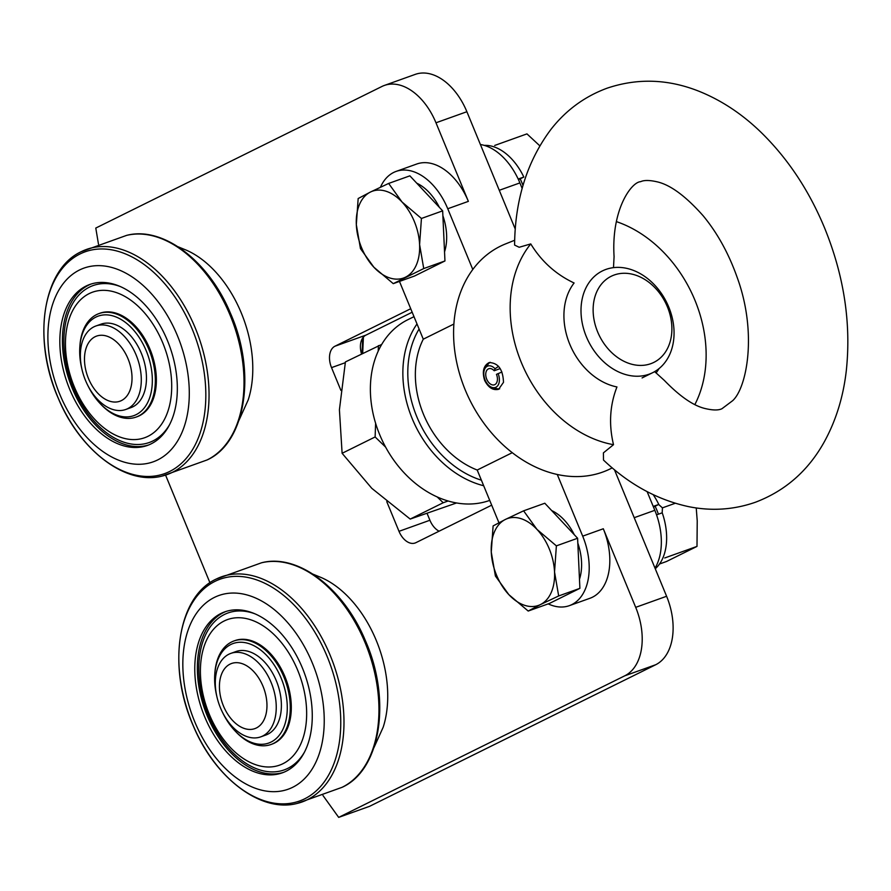 <?xml version="1.0" encoding="UTF-8"?>
<svg xmlns="http://www.w3.org/2000/svg" width="891" height="891" viewBox="0 0 891 891"><rect width="100%" height="100%" fill="white"/><g stroke="black" fill="none" stroke-linecap="round" stroke-linejoin="round"><path stroke-width="1.34" d="M59.697 394.1A102.855 65.444 70.3 0 1 114.137 268.158A102.855 65.444 70.3 0 1 181.92 432.614A102.855 65.444 70.3 0 1 59.697 394.1M81.916 369.141A52.847 33.624 70.3 0 1 79.822 347.089L79.912 345.786A54.975 34.983 70.3 0 1 96.64 314.579A54.975 34.983 70.3 0 1 99.012 313.576A54.975 34.983 70.3 0 1 150.479 353.527A54.975 34.983 70.3 0 1 136.1 417.077A54.975 34.983 70.3 0 1 100.883 404.325L99.981 403.367A52.847 33.624 70.3 0 1 87.608 385.012M99.012 313.576L100.037 313.198A54.975 34.983 70.3 0 1 151.515 353.159A54.975 34.983 70.3 0 1 137.125 416.71L136.1 417.077M79.822 347.089A52.847 33.624 70.3 0 1 123.626 321.094A52.847 33.624 70.3 0 1 150.334 395.637A52.847 33.624 70.3 0 1 99.981 403.367M148.697 444.943A85.48 54.384 70.3 0 1 69.966 382.373A85.48 54.384 70.3 0 1 91.049 284.051M167.519 340.741A85.48 54.384 70.3 0 1 147.416 445.433A85.48 54.384 70.3 0 1 67.382 383.297A85.48 54.384 70.3 0 1 89.757 284.485A85.48 54.384 70.3 0 1 167.519 340.741M147.995 436.312A77.305 49.183 70.3 0 1 65.555 348.247A77.305 49.183 70.3 0 1 142.204 310.313A77.305 49.183 70.3 0 1 147.995 436.312M169.624 424.573A83.353 53.037 70.3 0 1 152.873 440.967A83.353 53.037 70.3 0 1 66.457 365.098A83.353 53.037 70.3 0 1 120.151 286.501M586.311 336.575A56.746 43.659 -116.3 0 1 602.361 270.942A56.746 43.659 -116.3 0 1 666.668 302.439A56.746 43.659 -116.3 0 1 652.702 372.672A56.746 43.659 -116.3 0 1 649.127 374.187A56.746 43.659 -116.3 0 1 586.311 336.575M597.616 331.842A48.047 36.965 -116.3 0 1 634.136 274.684A48.047 36.965 -116.3 0 1 665.789 351.488A48.047 36.965 -116.3 0 1 597.616 331.842M381.704 344.427L345.418 361.924L339.415 409.76L342.111 453.296L371.803 488.335L410.194 519.074L456.571 502.958M437.18 496.922L443.206 502.747L410.194 519.074M342.111 453.296L375.122 436.958L385.603 447.093M443.206 502.747L448.117 500.987M378.43 345.597L378.23 351.054M375.612 423.314L375.122 436.958M220.389 707.688A44.338 28.211 70.3 0 1 230.825 653.393A44.338 28.211 70.3 0 1 272.334 685.613A44.338 28.211 70.3 0 1 260.729 736.868A44.338 28.211 70.3 0 1 220.389 707.688M223.396 705.85A34.593 22.008 70.3 0 1 241.706 663.505A34.593 22.008 70.3 0 1 264.493 718.803A34.593 22.008 70.3 0 1 223.396 705.85M230.825 653.393L235.97 651.544A44.338 28.211 70.3 0 1 277.48 683.776A44.338 28.211 70.3 0 1 265.874 735.019L260.729 736.868M216.858 696.528A52.847 33.624 70.3 0 1 214.764 674.487L214.854 673.184A54.975 34.983 70.3 0 1 231.582 641.977A54.975 34.983 70.3 0 1 233.954 640.963A54.975 34.983 70.3 0 1 285.421 680.924A54.975 34.983 70.3 0 1 271.042 744.475A54.975 34.983 70.3 0 1 235.825 731.723L234.923 730.765A52.847 33.624 70.3 0 1 222.55 712.41M214.764 674.487A52.847 33.624 70.3 0 1 258.568 648.492A52.847 33.624 70.3 0 1 285.276 723.035A52.847 33.624 70.3 0 1 234.923 730.765M194.639 721.498A102.855 65.444 70.3 0 1 249.079 595.556A102.855 65.444 70.3 0 1 316.862 760.012A102.855 65.444 70.3 0 1 194.639 721.498M283.639 772.341A85.48 54.384 70.3 0 1 204.908 709.771A85.48 54.384 70.3 0 1 225.991 611.449M304.566 751.959A83.353 53.037 70.3 0 1 208.383 715.05A83.353 53.037 70.3 0 1 205.376 635.283A83.353 53.037 70.3 0 1 255.104 613.888M209.274 714.259A77.305 49.183 70.3 0 1 250.182 619.613A77.305 49.183 70.3 0 1 301.125 743.194A77.305 49.183 70.3 0 1 209.274 714.259M233.954 640.963L234.979 640.596A54.975 34.983 70.3 0 1 286.457 680.557A54.975 34.983 70.3 0 1 272.067 744.108L271.042 744.475M302.461 668.139A85.48 54.384 70.3 0 1 282.358 772.82A85.48 54.384 70.3 0 1 202.324 710.695A85.48 54.384 70.3 0 1 224.699 611.883A85.48 54.384 70.3 0 1 302.461 668.139M373.953 747.616L383.197 727.19A99.313 63.183 -109.7 0 0 321.573 577.691L313.031 574.183M500.185 368.596L494.193 370.745L495.062 368.74L498.57 366.346M501.934 372.026L496.465 374.354A8.509 5.413 70.3 0 1 494.46 384.778A8.509 5.413 70.3 0 1 486.486 378.586A8.509 5.413 70.3 0 1 488.714 368.751A8.509 5.413 70.3 0 1 494.193 370.745M498.091 373.541A11.349 7.217 70.3 0 1 492.478 387.552A11.349 7.217 70.3 0 1 484.793 379.198A11.349 7.217 70.3 0 1 485.417 367.86A11.349 7.217 70.3 0 1 495.062 368.74M499.673 388.821A14.189 9.021 70.3 0 1 497.078 388.688L492.478 387.552M485.417 367.86L488.257 364.063A14.189 9.021 70.3 0 1 490.206 362.292M414.003 316.661L407.744 319.758A99.313 76.414 63.7 0 0 381.459 438.762A99.313 76.414 63.7 0 0 489.727 500.386M483.69 485.74A99.313 76.414 -116.3 0 1 412.154 418.536A99.313 76.414 -116.3 0 1 416.999 323.956M481.396 480.193A95.771 73.686 -116.3 0 1 416.754 416.609A95.771 73.686 -116.3 0 1 419.093 329.024M239.011 420.218L248.255 399.792A99.313 63.183 -109.7 0 0 186.631 250.293L178.089 246.785M616.951 386.95A62.426 48.025 -116.3 0 1 569.761 344.204A62.426 48.025 -116.3 0 1 574.105 282.993C555.906 274.428 541.461 261.397 530.758 243.911L519.175 247.275L514.586 245.058C514.998 199.762 527.138 161.182 550.994 129.329C565.985 110.172 584.685 96.462 607.083 88.198C637.355 77.996 667.905 78.976 698.711 91.149C721.32 100.204 742.125 113.948 761.126 132.403C787.9 158.62 809.073 190.507 824.632 228.063C844.044 275.82 851.273 323.31 846.316 370.545C843.332 396.851 835.958 420.675 824.208 442.003C808.137 470.849 785.205 490.93 755.423 502.246C733.727 509.808 711.43 511.267 688.531 506.623C657.38 499.851 629.035 484.336 603.497 460.068L603.419 452.862L613.509 444.687C608.676 424.472 609.823 405.227 616.951 386.95M484.626 380.368C488.324 387.618 492.99 390.592 498.604 389.311L503.493 382.328C502.981 369.397 498.192 362.815 489.114 362.581C483.49 365.655 481.998 371.58 484.626 380.368M613.509 444.687A119.528 91.962 -116.3 0 1 521.335 362.503A119.528 91.962 -116.3 0 1 530.758 243.911M659.039 368.596A62.426 48.025 63.7 0 1 656.088 372.928L664.341 380.412C679.822 396.372 693.387 405.75 705.059 408.524C712.789 410.361 718.413 410.428 721.922 408.746L732.658 400.683C746.769 387.941 757.606 332.933 737.046 277.068C728.615 253.334 717.3 232.885 703.11 215.722C685.658 196.065 670.277 184.749 656.945 181.786C649.483 180.093 644.026 180.06 640.573 181.697C631.519 182.031 611.148 209.329 614.077 256.619L613.498 267.634M616.349 221.603A119.528 91.962 -116.3 0 1 694.88 404.536M656.088 372.928L654.584 371.658M514.697 240.247L505.553 243.911A124.139 95.515 63.7 0 0 468.688 397.709A124.139 95.515 63.7 0 0 612.217 467.864M522.995 185.495A46.109 29.336 -109.7 0 0 520.166 178.857M539.801 145.812L526.96 133.884L494.705 145.445M647.133 491.654L654.829 510.309L634.214 517.693L614.445 469.724L666.602 596.268A56.746 36.108 -109.7 0 1 655.709 664.731L369.598 806.31L338.68 817.381L624.791 675.801A56.746 36.108 -109.7 0 0 635.695 607.339L603.307 528.764A56.746 36.108 70.3 0 1 589.953 598.273L569.349 605.657A56.746 36.108 -109.7 0 0 582.692 536.148L557.265 474.457M654.829 510.309A56.746 36.108 70.3 0 1 655.019 568.146M472.787 269.483L447.75 208.75A56.746 36.108 -109.7 0 0 396.127 171.406L416.732 164.022A56.746 36.108 70.3 0 1 468.365 201.366L435.977 122.791L466.884 111.72L515.288 229.154L499.272 190.295L519.887 182.911L522.171 188.458M480.405 144.52A56.746 36.108 70.3 0 1 519.887 182.911M453.875 324.046L423.281 339.181A86.538 66.591 63.7 0 0 477.208 470.036L512.28 452.684M548.188 603.875A56.746 36.108 -109.7 0 0 569.349 605.657M477.208 470.036L498.927 522.727M399.469 281.422L423.281 339.181M396.127 171.406A56.746 36.108 -109.7 0 0 380.435 187.244M658.404 514.185A46.109 29.336 -109.7 0 0 655.108 506.255M658.649 504.495L662.436 507.859L662.191 512.826M696.227 507.948L697.23 520.856L696.996 546.406L664.731 557.966M675.233 503.27L662.436 507.859M659.54 563.992L666.513 561.486L696.996 546.406M518.183 179.058L523.83 177.042A52.491 33.401 -109.7 0 0 484.281 145.378M522.538 187.121L521.736 187.411M518.484 179.681L523.83 177.042M85.447 380.301A44.338 28.211 70.3 0 1 95.872 325.995A44.338 28.211 70.3 0 1 137.381 358.227A44.338 28.211 70.3 0 1 125.787 409.47A44.338 28.211 70.3 0 1 85.447 380.301M88.454 378.463A34.593 22.008 70.3 0 1 106.764 336.107A34.593 22.008 70.3 0 1 129.551 391.405A34.593 22.008 70.3 0 1 88.454 378.463M95.872 325.995L101.028 324.157A44.338 28.211 70.3 0 1 142.538 356.378A44.338 28.211 70.3 0 1 130.932 407.632L125.787 409.47M653.482 507.057L658.772 504.429A52.491 33.401 -109.7 0 0 653.237 494.717M653.226 506.422L658.772 504.429M655.264 568.736A52.491 33.401 -109.7 0 0 662.225 512.815L656.556 514.853M388.643 183.435L402.053 202.023L421.432 218.462L442.66 210.855L409.871 175.839L388.643 183.435L370.411 192.055A46.109 29.336 70.3 0 1 402.053 202.023A46.109 29.336 70.3 0 1 419.594 244.579L423.737 268.559L393.254 283.65L414.471 276.043L444.954 260.963L423.737 268.559M421.432 218.462L419.594 244.579A46.109 29.336 70.3 0 1 405.505 277.179A46.109 29.336 70.3 0 1 373.864 267.211L360.465 248.622L356.322 224.643A46.109 29.336 70.3 0 1 370.411 192.055L358.171 198.526L356.322 224.643A46.109 29.336 70.3 0 0 373.864 267.211L393.254 283.65M442.66 210.855L444.954 260.963M416.754 183.19A45.686 29.069 70.3 0 1 439.341 207.313M442.883 215.745A45.686 29.069 70.3 0 1 444.542 251.841M528.196 611.048L508.817 594.609A46.109 29.336 70.3 0 1 491.264 552.041A46.109 29.336 70.3 0 1 505.364 519.453L523.596 510.833L536.995 529.421A46.109 29.336 70.3 0 1 554.536 571.977A46.109 29.336 70.3 0 1 540.447 604.577L528.196 611.048L549.413 603.441L579.896 588.35L558.679 595.956L540.447 604.577A46.109 29.336 70.3 0 1 508.817 594.609L495.407 576.02L491.264 552.041L493.113 525.924L505.364 519.453A46.109 29.336 70.3 0 1 536.995 529.421L556.374 545.86L554.536 571.977L558.679 595.956M523.596 510.833L544.813 503.237L577.602 538.253L579.896 588.35M551.707 510.588A45.686 29.069 70.3 0 1 574.283 534.711M577.825 543.142A45.686 29.069 70.3 0 1 579.484 579.239M556.374 545.86L577.602 538.253M165.615 475.204L209.942 582.759M322.999 795.54L338.68 817.381M466.884 111.72A56.746 36.108 -109.7 0 0 415.262 74.376L384.344 85.447A56.746 36.108 -109.7 0 0 381.894 86.494L95.782 228.063L98.478 244.134M361.523 353.961A17.731 11.282 70.3 0 1 365.845 335.161L412.177 312.229M439.085 531.192A17.731 11.282 70.3 0 1 429.908 520.244L427.123 513.494M491.687 505.164L415.897 542.675A17.731 11.282 70.3 0 1 415.128 542.998A17.731 11.282 70.3 0 1 399.001 531.326L386.761 501.622M340.897 390.369L331.53 367.627A17.731 11.282 70.3 0 1 334.927 346.231L410.729 308.72M435.977 122.791A56.746 36.108 -109.7 0 0 384.344 85.447M81.371 251.618A119.572 76.08 70.3 0 1 81.604 251.507A119.572 76.08 70.3 0 1 198.481 336.33A119.572 76.08 70.3 0 1 162.073 476.084L207.08 459.956A119.572 76.08 -109.7 0 0 233.442 323.801A119.572 76.08 -109.7 0 0 126.611 235.38L81.359 251.63C42.423 269.294 32.221 339.85 58.294 398.322C79.822 450.4 125.731 485.684 162.073 476.084M80.034 253.968A117.812 74.955 70.3 0 1 192.3 329.336A117.812 74.955 70.3 0 1 169.68 471.462A117.812 74.955 70.3 0 1 57.403 396.083A117.812 74.955 70.3 0 1 80.034 253.968M216.313 579.016A119.572 76.08 70.3 0 1 216.546 578.905A119.572 76.08 70.3 0 1 333.423 663.728A119.572 76.08 70.3 0 1 297.015 803.47L342.021 787.343A119.572 76.08 -109.7 0 0 368.384 651.198A119.572 76.08 -109.7 0 0 261.553 562.778L216.313 579.016C177.365 596.692 167.163 667.248 193.236 725.72C214.764 777.798 260.673 813.071 297.015 803.47M192.345 723.481A117.812 74.955 70.3 0 1 214.976 581.366A117.812 74.955 70.3 0 1 327.242 656.734A117.812 74.955 70.3 0 1 304.622 798.848A117.812 74.955 70.3 0 1 192.345 723.481M361.835 353.805A119.572 76.08 -109.7 0 0 362.503 338.268M603.307 528.764L582.692 536.148M447.75 208.75L468.365 201.366M624.791 675.801L655.709 664.731M334.927 346.231L365.845 335.161M331.53 367.627L345.262 362.704M399.001 531.326L429.908 520.244M635.695 607.339L666.602 596.268M207.08 459.956C246.217 442.448 256.541 371.692 230.368 313.064C208.828 261.03 162.942 225.779 126.622 235.38M652.702 372.672L642.077 377.929M342.021 787.343C381.159 769.846 391.483 699.079 365.31 640.462C343.77 588.416 297.884 553.177 261.564 562.778M362.682 353.382L363.405 337.065"/></g></svg>
